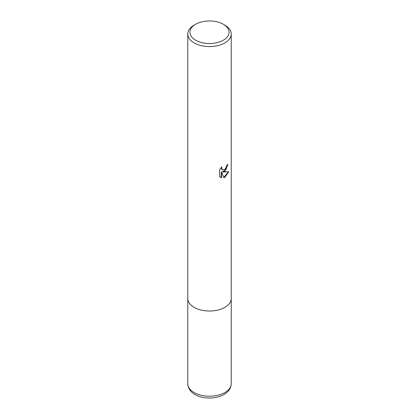 <?xml version="1.0" encoding="UTF-8"?>
<svg xmlns="http://www.w3.org/2000/svg" width="419" height="419" viewBox="0 0 419 419"><rect width="100%" height="100%" fill="white"/><g stroke="black" fill="none" stroke-linecap="round" stroke-linejoin="round"><path stroke-width="0.63" d="M223.332 24.26L224.872 25.145A21.736 12.549 180 0 1 231.236 34.018A21.736 12.549 180 0 1 224.872 42.895A21.736 12.549 180 0 1 194.128 42.895A21.736 12.549 180 0 1 187.764 34.018A21.736 12.549 180 0 1 194.128 25.145L195.668 24.26A19.562 11.297 180 0 1 223.332 24.26A19.562 11.297 180 0 1 223.332 40.229A19.562 11.297 180 0 1 195.668 40.229A19.562 11.297 180 0 1 195.668 24.26L194.128 25.145M231.236 383.663C231.099 388.114 228.674 391.734 223.971 394.525C211.831 401.507 188.56 398.113 187.764 383.663A21.736 12.549 180 0 0 201.183 395.258A21.736 12.549 180 0 0 224.872 392.535A21.736 12.549 180 0 0 231.236 383.663L231.236 298.469A21.736 12.549 180 0 1 217.817 310.065A21.736 12.549 180 0 1 194.128 307.347A21.736 12.549 180 0 1 187.764 298.469L187.764 34.018M222.788 172.057L228.743 171.675L224.872 177.31L223.846 177.745L221.593 172.115L221.593 177.792L219.608 176.624L219.608 169.627L221.897 166.793L221.588 168.181L222.431 169.847L224.872 169.391L226.443 166.882L226.669 165.432A21.736 12.549 0 0 0 227.994 164.327L224.872 171.271L222.479 171.879L226.103 169.433L227.664 164.625M222.28 169.747L221.499 168.998L221.347 167.359M220.389 177.268L221.279 177.609L221.279 171.937L221.593 172.115M223.751 177.499L228.334 171.78M221.279 177.609L221.593 177.792M231.236 34.018L231.236 298.469A21.736 12.549 180 0 1 224.872 307.347A21.736 12.549 180 0 1 201.183 310.065A21.736 12.549 180 0 1 187.764 298.469L187.764 383.663M222.431 169.847L222.122 169.664"/></g></svg>
